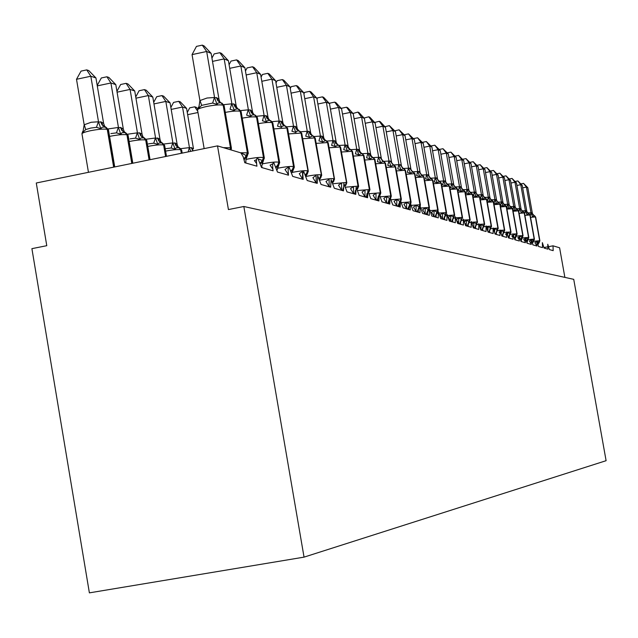 <?xml version="1.0" encoding="UTF-8"?>
<svg xmlns="http://www.w3.org/2000/svg" width="638" height="638" viewBox="0 0 638 638"><rect width="100%" height="100%" fill="white"/><g stroke="black" fill="none" stroke-linecap="round" stroke-linejoin="round"><path stroke-width="0.96" d="M89.384 592.861L31.9 248.653L46.773 245.694L36.278 183.002L217.51 145.879L228.428 209.567L243.836 206.497L304.047 557.134L89.384 592.861M217.51 145.879L240.925 152.905L243.245 156.836L244.793 162.73L256.931 166.191C256.165 161.031 256.42 158.256 257.696 157.865L261.54 167.507L273.096 170.801C272.346 165.76 272.57 163.049 273.782 162.658L277.482 172.053L288.496 175.195L288.089 169.485L289.118 167.228L292.683 176.383L303.194 179.382L302.779 173.807L303.752 171.582L307.189 180.522L317.23 183.385L317.724 175.745L321.05 184.47L330.651 187.213L331.09 179.725L334.304 188.25L343.491 190.874L343.882 183.537L346.992 191.871L355.797 194.383L356.14 187.189L359.154 195.34L367.592 197.74L367.895 190.69L370.814 198.657L378.916 200.97L379.179 194.048L382.002 201.855L389.786 204.072L390.017 197.278L392.753 204.918L400.241 207.047L400.433 200.38L403.096 207.86L410.29 209.918L410.449 203.362L413.041 210.7L419.971 212.677L420.099 206.234L422.619 213.427L429.294 215.333L429.398 209.009L431.846 216.059L438.282 217.893L438.362 211.672L440.738 218.595L446.951 220.365L447.007 214.248L449.327 221.043L455.325 222.758L455.349 216.737L457.613 223.412L463.403 225.062L463.411 219.137L465.62 225.692L471.219 227.287L471.203 221.458L473.356 227.894L478.771 229.441L478.739 223.699L480.837 230.031L486.076 231.522L486.036 225.876L488.078 232.096L493.15 233.54L493.094 227.973L495.096 234.09L500.001 235.494L499.929 230.015L501.883 236.028L506.644 237.384L506.556 231.985L508.47 237.902L513.08 239.218L512.976 233.899L514.85 239.729L519.324 241.004L519.212 235.757L521.039 241.491L525.385 242.727L525.257 237.559L527.052 243.206L531.263 244.41L531.127 239.306L532.882 244.864L536.981 246.037L536.829 241.004L538.552 246.483L542.531 247.616L542.372 242.655L544.055 248.054L547.922 249.155L547.763 244.258L549.414 249.578L553.17 250.654L553.026 245.821L559.598 247.775L564.877 277.386M243.836 206.497L573.729 279.34L606.1 460.692L304.047 557.134M86.752 69.893L90.819 76.233L76.504 79.287L81.05 71.113L86.752 69.893L88.81 70.595L95.939 77.948L90.819 76.233L98.555 122.049L101.259 121.97L102.806 125.263L105.796 127.153L102.351 127.074L100.82 128.637L96.466 127.329L90.732 128.071L85.691 129.578L82.884 132.377L83.1 130.997M76.504 79.287L84.176 124.777L91.178 122.273L98.507 121.778M95.939 77.948L103.635 123.485L104.592 126.157L105.629 127.106M101.259 121.97L103.635 123.485M82.884 132.377L84.176 124.777M98.555 122.049L100.82 128.637M192.054 54.613L196.456 46.391L202.286 45.139L206.672 51.487L211.13 53.377L219.017 99.368L216.402 97.582L214.607 97.766L206.672 51.487L192.054 54.613L199.917 100.557L207.071 98.013L214.559 97.494M224.185 106.052L220.836 102.742L218.108 102.981L217.04 104.393L212.653 103.069L201.656 105.366L198.721 108.213L199.917 100.557M198.721 108.213L198.992 106.562M220.836 102.742L219.743 101.649L219.017 99.368M217.04 104.393L214.607 97.766M202.286 45.139L204.08 45.912L211.13 53.377M241.666 153.248L247.257 156.047L245.981 159.173L245.837 162.068L244.753 162.515M211.936 58.09L214.153 53.911L219.847 52.699L224.169 58.911L228.412 60.714L236.132 105.597L233.636 103.874L231.929 104.074L224.169 58.911L212.502 61.392M222.55 104.791L231.889 103.803M246.013 163.081L245.837 162.068M241.212 112.113L237.974 108.915L235.35 109.17L234.329 110.549L230.047 109.257L231.761 103.787M246.89 155.903L245.981 159.173M237.958 108.915L236.834 107.798L236.132 105.597M234.329 110.549L231.929 104.074M219.847 52.699L221.561 53.432L228.412 60.714M258.869 159.197L263.342 160.808L261.452 167.02M229.106 64.709L231.012 61.081L236.586 59.9L240.845 65.985L244.888 67.7L252.441 111.538L250.056 109.872L248.437 110.079L240.845 65.985L229.728 68.338M239.569 110.693L248.389 109.816M262.106 167.666L261.939 166.678M257.433 117.878L254.307 114.8L251.779 115.055L250.79 116.411L246.619 115.151L248.27 109.808M256.58 163.488L254.442 160.577L256.612 159.652M262.952 160.656L262.066 163.886M254.283 114.792L253.111 113.66L252.441 111.538M250.79 116.411L248.437 110.079M236.586 59.9L238.213 60.602L244.888 67.7M262.051 163.974L263.789 163.607C271.158 162.212 276.182 161.741 278.862 162.188L277.761 165.035L278.686 165.346L277.219 169.82M245.463 71.041L247.097 67.923L252.552 66.767L256.747 72.724L260.607 74.367L268 117.201L266.182 115.757L264.172 115.805L256.747 72.724L246.14 74.957M255.79 116.331L264.132 115.558M272.904 123.389L269.882 120.407L267.45 120.67L266.493 122.002L262.425 120.765L264.012 115.542M272.857 169.182L270.073 165.154L272.897 163.719M278.272 165.194L277.41 168.384M266.182 115.757L269.834 120.399L268.646 119.258L268 117.201M266.493 122.002L264.172 115.805M252.552 66.767L254.099 67.437L260.607 74.367M277.386 168.32L278.862 168.009C286.079 166.646 290.968 166.183 293.544 166.606L292.459 169.389L293.344 169.684L294.333 167.188M261.078 77.11L262.457 74.455L267.793 73.33L271.924 79.168L275.616 80.731L282.857 122.608L281.111 121.212L279.205 121.276L271.924 79.168L261.803 81.289M271.262 121.722L279.157 121.029M288.384 174.501L285.003 169.517L288.368 167.148M287.674 128.645L284.755 125.766L282.411 126.037L281.486 127.337L277.506 126.133L279.045 121.021M292.667 170.482L292.06 172.683L293.336 169.684M281.111 121.212L284.7 125.75L283.479 124.593L282.857 122.608M281.486 127.337L279.205 121.276M267.793 73.33L269.276 73.968L275.616 80.731M97.207 85.452L101.322 77.972L106.905 76.783L110.916 82.988L118.493 127.704L120.478 127.448L123.325 129.075L115.797 84.623L110.916 82.988L97.279 85.883M107.144 129.083L118.445 127.441M121.061 127.616L122.576 130.83L125.503 132.672L122.193 132.608L120.726 134.147L116.475 132.871L110.876 133.589M118.493 127.704L120.726 134.147M123.325 129.075L124.251 131.659L125.327 132.624M106.905 76.783L108.867 77.453L115.797 84.623M116.929 91.322L120.654 84.503L126.117 83.347L130.08 89.424L137.489 133.095L139.379 132.832L142.059 134.155L134.73 90.987L130.08 89.424L117.073 92.175M126.723 134.323L137.449 132.84M139.937 132.991L141.421 136.133L144.284 137.936L141.11 137.888L139.698 139.395L135.551 138.151L130.072 138.853M137.489 133.095L139.698 139.395M142.099 134.411L142.992 136.907L144.1 137.88M126.117 83.347L127.983 83.985L134.73 90.987M135.742 96.944L139.1 90.74L144.443 89.615L148.359 95.564L155.616 138.247L157.953 138.127L160.026 139.499L152.801 97.056L148.359 95.564L135.95 98.18M145.392 139.323L155.576 137.991M157.953 138.127L159.404 141.189L162.204 142.96L159.157 142.928L157.793 144.403L153.742 143.183L148.391 143.877M155.616 138.247L157.793 144.403M160.026 139.499L160.88 141.907L162.02 142.904M144.443 89.615L146.23 90.221L152.801 97.056M153.694 102.327L156.725 96.705L161.956 95.596L165.824 101.426L172.93 143.159L175.163 143.024L177.141 144.355L170.067 102.854L165.824 101.426L153.965 103.914M163.208 144.116L172.89 142.912M175.163 143.024L176.582 146.03L179.326 147.753L176.391 147.737L175.083 149.18L171.128 148L165.888 148.67M172.93 143.159L175.083 149.18M177.141 144.355L177.97 146.692L179.134 147.697M161.956 95.596L163.663 96.186L170.067 102.854M292.005 172.475L293.273 172.212C300.331 170.888 305.1 170.426 307.572 170.825L306.519 173.552L307.349 173.831L306.073 175.928M275.991 82.916L277.139 80.691L282.363 79.598L286.438 85.317L289.963 86.816L297.021 127.536L294.971 126.276L293.568 126.507L286.438 85.317L276.756 87.342M286.047 126.874L293.528 126.268M302.691 179.238L299.27 173.688L302.556 171.375L302.571 178.552M303.122 178.927L302.532 178.305M301.806 133.677L298.967 130.886L296.71 131.157L295.817 132.433L291.925 131.261L293.416 126.252M295.386 126.428L298.919 130.87L297.659 129.697L297.061 127.775M295.817 132.433L293.568 126.507M282.363 79.598L283.782 80.213L289.963 86.816M170.856 107.495L173.576 102.399L178.704 101.322L182.524 107.04L189.494 147.864L191.137 147.577L193.481 148.766L186.583 108.404L182.524 107.04L171.183 109.409M180.243 148.71L189.454 147.617M189.494 147.864L190.658 151.381M178.704 101.322L180.339 101.881L186.583 108.404M306.224 176.407L307.061 176.24C313.968 174.94 318.609 174.485 321.002 174.868L319.965 177.531L320.755 177.795L319.71 179.222M290.258 88.491L291.191 86.664L296.303 85.596L300.323 91.21L303.704 92.638L310.61 132.489L308.648 131.268L307.309 131.508L300.323 91.21L291.064 93.14M300.171 131.819L307.269 131.268M316.249 183.106L312.915 177.675L316.129 175.41L316.137 182.436M317.198 183.186L316.097 182.197M315.316 138.494L312.732 135.838L309.526 137.314L305.722 136.165L307.157 131.261M309.047 131.412L312.508 135.766L311.232 134.586L310.65 132.728M309.526 137.314L307.309 131.508M296.303 85.596L297.667 86.186L303.704 92.638M197.979 112.519L187.652 114.673M187.277 112.455L189.709 107.854L194.734 106.809L196.305 107.343L197.613 108.715M194.734 106.809L197.772 111.323M320.013 180.139L320.26 180.091C327.023 178.823 331.553 178.369 333.857 178.736L332.837 181.344L333.594 181.591L332.797 182.548M303.911 93.834L304.645 92.39L309.661 91.346L313.617 96.848L316.855 98.22L323.673 137.465L321.751 136.053L320.467 136.301L313.617 96.848L304.749 98.691M313.689 136.556L320.428 136.069M329.24 186.806L325.986 181.495L329.128 179.278L329.12 186.152M330.628 187.086L329.08 185.913M328.267 143.103L325.747 140.527L322.653 141.987L318.928 140.862L320.324 136.053M321.751 136.053L322.525 138.111L324.008 139.698L325.555 140.464L324.232 139.267L323.673 137.465M322.653 141.987L320.467 136.301M309.661 91.346L310.961 91.904L316.855 98.22M333.203 183.728L346.179 182.444L345.349 185.833M316.99 98.978L317.541 97.869L322.461 96.856L326.361 102.255L329.471 103.571L336.154 142.011L334.679 140.775L333.084 140.894L326.361 102.255L317.86 104.01M326.624 141.094L333.044 140.663M341.681 190.355L338.507 185.156L341.585 182.986L341.569 189.709M343.475 190.746L341.529 189.486M340.676 147.53L338.228 145.017L335.229 146.469L331.593 145.368L332.94 140.655M334.679 140.775L338.012 144.954L336.697 143.757L336.154 142.011M335.229 146.469L333.084 140.894M322.461 96.856L323.713 97.391L329.471 103.571M357.152 188.537L357.711 188.728L357.392 189.047M342.502 114.027L350.334 112.416L356.801 149.523L358.269 149.388L359.633 150.56L353.197 113.636L350.334 112.416L346.538 107.216L341.809 108.189L341.553 108.691L348.133 146.373L346.713 145.169L345.182 145.297L338.595 107.439L330.436 109.122M339.009 145.464L345.142 145.073M341.569 108.707L338.595 107.439L334.743 102.136L335.947 102.654L341.569 108.707M353.619 193.761L350.525 188.673L353.532 186.543L353.508 193.131M355.757 194.151L353.468 192.907M352.583 151.772L350.206 149.332L347.303 150.759L343.738 149.683L345.038 145.065M346.713 145.169L349.983 149.268L348.651 148.064L348.133 146.373M347.303 150.759L345.182 145.297M329.527 103.914L329.918 103.133L334.743 102.136M350.876 149.659L356.762 149.308M365.088 197.03L362.057 192.046L365.008 189.957L364.976 196.408M367.512 197.23L366.3 197.262L364.936 196.185M364.019 155.847L361.706 153.479L358.891 154.89L355.398 153.83L356.666 149.3M358.269 149.388L361.483 153.407L360.143 152.203L359.633 150.56M358.891 154.89L356.801 149.523M346.538 107.216L347.694 107.71L353.197 113.636M353.029 113.452L357.87 112.089L361.618 117.209L364.37 118.373L370.694 154.587L369.043 153.327L367.966 153.591L361.618 117.209L354.09 118.748M362.248 153.702L367.927 153.375M376.101 200.165L373.142 195.284L376.029 193.234L375.989 199.558M378.789 200.93L378.645 200.117L377.584 200.484L375.957 199.343M375.008 159.763L372.751 157.458L370.024 158.854L366.603 157.817L367.831 153.367M372.528 157.387L371.18 156.174L370.694 154.587M370.024 158.854L367.966 153.591M357.87 112.089L358.979 112.567L364.37 118.373M364.059 118.038L368.78 116.786L372.464 121.81L375.112 122.927L381.325 158.455L380.057 157.347L378.709 157.498L372.464 121.81L365.223 123.286M373.142 157.594L378.669 157.291M386.692 203.187L383.797 198.402L386.628 196.392L388.741 197.932M389.276 203.929L389.14 203.123L388.119 203.49L386.588 202.589M385.583 163.535L383.382 161.286L380.734 162.666L377.377 161.653L378.573 157.275M389.347 199.901L389.14 203.123M386.548 202.382L386.628 196.392M380.057 157.347L383.159 161.215L381.795 160.002L381.325 158.455M380.734 162.666L378.709 157.498M368.78 116.786L369.841 117.24L375.112 122.927M374.673 122.456L379.267 121.3L382.912 126.236L385.464 127.321L391.565 162.18L390.033 160.991L389.036 161.262L382.912 126.236L375.941 127.656M383.55 161.358L389.005 161.055M396.884 206.098L394.061 201.401L396.836 199.431L399.133 201.002M399.372 206.808L399.236 206.018L398.264 206.377L396.78 205.508M405.553 170.657L403.463 168.52L400.967 169.868L397.737 168.887L398.862 164.676L393.59 164.979L391.038 166.335L387.744 165.338L388.909 161.047M399.962 201.201L399.236 206.018M396.748 205.3L396.836 199.431M393.383 164.899L392.019 163.687L391.565 162.18M391.038 166.335L389.036 161.262M379.267 121.3L380.296 121.738L385.464 127.321M384.897 126.707L389.379 125.646L392.968 130.503L395.424 131.548L401.422 165.768L400.241 164.716L398.989 164.883L392.968 130.503L386.253 131.867M406.701 208.897L403.934 204.288L406.661 202.35L409.955 204.168M409.102 209.575L408.966 208.801L408.033 209.168L406.605 208.323M409.676 204.088L408.966 208.801M406.565 208.116L406.661 202.35M403.232 168.448L401.868 167.228L401.422 165.768M400.967 169.868L398.989 164.883M389.379 125.646L395.424 131.548M417.443 211.856L419.605 207.047L418.361 209.647L418.345 211.489L417.443 211.856L415.984 211.074L413.456 207.071L416.128 205.173L419.086 206.871L419.756 206.568M394.747 130.814L399.117 129.841L402.666 134.618L405.034 135.623L410.928 169.23L409.508 168.105L408.583 168.376L402.666 134.618L396.198 135.926M403.28 168.472L408.551 168.177M416.167 211.593L416.064 211.026M418.48 212.247L418.345 211.489M415.003 174.03L412.953 171.941L410.529 173.265L407.363 172.316L408.456 168.169M419.03 206.856L418.361 209.647M416.032 210.827L416.128 205.173M409.787 168.209L412.738 171.869L411.438 170.729L410.928 169.23M410.529 173.265L408.583 168.376M399.117 129.841L405.034 135.623M425.291 214.193L422.635 209.758L425.259 207.884L428.64 209.719M404.253 134.77L408.519 133.884L412.012 138.582L414.301 139.547L420.099 172.571L418.991 171.566L417.834 171.75L412.012 138.582L405.776 139.842M412.642 171.829L417.802 171.55M427.524 214.831L427.388 214.081L426.519 214.44L425.195 213.642M424.118 177.284L422.117 175.235L419.756 176.551L416.646 175.609L417.715 171.542M428.058 209.527L427.388 214.081M425.155 213.443L425.259 207.884M421.893 175.171L420.514 173.951L420.099 172.571M419.756 176.551L417.834 171.75M408.519 133.884L414.301 139.547M435.283 216.944L437.357 212.294L436.129 214.846L436.121 216.585L435.283 216.944L433.92 216.202L431.495 212.35L434.071 210.508L437.142 212.215L438.154 210.261M413.448 138.621L417.587 137.784L421.04 142.41L423.241 143.343L428.951 175.793L427.883 174.812L426.766 174.995L421.04 142.41L415.019 143.622M421.678 175.075L426.734 174.804M434.095 216.705L434 216.162M436.248 217.319L436.121 216.585M432.907 180.418L430.953 178.417L428.656 179.725L425.602 178.799L426.639 174.796M436.775 212.111L436.129 214.846M433.968 215.963L434.071 210.508M427.883 174.812L430.738 178.353L429.422 177.212L428.951 175.793M428.656 179.725L426.766 174.995M417.587 137.784L423.241 143.343M443.745 219.36L445.779 214.791L444.55 217.311L444.55 219.001L443.745 219.36L442.429 218.635L440.053 214.846L442.581 213.044L445.571 214.711L446.568 212.781M422.34 142.362L426.344 141.556L429.749 146.102L431.886 147.003L437.501 178.903L436.209 177.85L435.387 178.138L429.749 146.102L423.935 147.274M430.411 178.201L435.355 177.946M442.597 219.129L442.501 218.595M444.678 219.719L444.55 219.001M441.4 183.449L439.494 181.495L437.253 182.779L434.247 181.878L435.268 177.938M445.188 214.599L444.55 217.311M442.469 218.403L442.581 213.044M436.464 177.946L439.279 181.431L437.955 180.283L437.501 178.903M437.253 182.779L435.387 178.138M426.344 141.556L431.886 147.003M448.426 217.223L450.795 215.492L453.913 217.199L452.701 219.687L452.701 221.33L451.927 221.689L450.643 220.987L448.514 217.518M430.929 145.974L434.805 145.193L438.17 149.675L440.236 150.544L445.755 181.91L444.511 180.889L443.713 181.168L438.17 149.675L432.548 150.799M438.856 181.224L443.681 180.985M450.811 221.466L450.723 220.947M452.82 222.04L452.701 221.33M449.607 186.384L447.74 184.47L445.555 185.738L442.605 184.845L443.601 180.969M453.323 217.008L452.701 219.687M450.691 220.756L450.795 215.492M447.517 184.398L446.129 183.178L445.755 181.91M445.555 185.738L443.713 181.168M434.805 145.193L440.236 150.544M456.68 219.472L458.746 217.853L461.784 219.528L460.572 221.992L460.58 223.595L459.831 223.946L458.586 223.26L456.983 220.525M439.239 149.467L442.987 148.718L446.313 153.128L448.307 153.973L453.746 184.813L452.533 183.816L451.768 184.095L446.313 153.128L440.874 154.213M447.023 184.151L451.736 183.919M458.754 223.731L458.666 223.22M460.7 224.289L460.58 223.595M457.55 189.215L455.715 187.341L453.586 188.593L450.683 187.724L451.656 183.903M461.186 219.336L460.572 221.992M458.634 223.037L458.746 217.853M455.492 187.269L454.104 186.057L453.746 184.813M453.586 188.593L451.768 184.095M442.987 148.718L448.307 153.973M464.647 221.641L466.434 220.142L469.393 221.777L468.188 224.217L468.196 225.772L467.479 226.131L466.274 225.453L465.158 223.491M447.27 152.849L450.906 152.123L454.184 156.469L456.114 157.283L461.465 187.628L460.524 186.735L459.559 186.934L454.184 156.469L448.929 157.514M454.926 186.974L459.527 186.759M466.442 225.924L466.346 225.413M468.324 226.458L468.196 225.772M465.222 191.958L463.427 190.116L461.354 191.36L458.499 190.499L459.448 186.743M468.794 221.593L468.188 224.217M466.314 225.238L466.434 220.142M463.204 190.052L461.824 188.832L461.465 187.628M461.354 191.36L459.559 186.934M450.906 152.123L456.114 157.283M472.351 223.739L473.875 222.359L476.761 223.954L475.565 226.37L475.573 227.886L474.664 228.181L473.061 226.386M455.046 156.127L458.57 155.417L461.808 159.699L463.674 160.489L468.946 190.355L468.037 189.478L467.104 189.677L461.808 159.699L456.72 160.712M462.574 189.709L467.072 189.502M473.875 228.045L473.787 227.543M475.693 228.564L475.573 227.886M472.654 194.606L470.892 192.804L468.874 194.04L466.067 193.186L466.984 189.494M476.155 223.771L475.565 226.37M473.755 227.367L473.875 222.359M468.037 189.478L470.685 192.748L469.353 191.599L468.946 190.355M468.874 194.04L467.104 189.677M458.57 155.417L463.674 160.489M479.792 225.756L481.076 224.504L483.891 226.067L482.711 228.46L482.719 229.935L481.834 230.222L480.685 229.217M462.574 159.293L465.987 158.615L469.185 162.826L470.996 163.599L476.195 192.987L475.087 192.054L474.401 192.333L469.185 162.826L464.257 163.806M469.983 192.365L474.369 192.166M481.076 230.095L480.988 229.6M482.838 230.597L482.719 229.935M479.848 197.174L478.125 195.411L476.147 196.624L473.388 195.794L474.289 192.15M483.293 225.884L482.711 228.46M480.956 229.433L481.076 224.504M475.302 192.134L477.918 195.348L476.586 194.199L476.195 192.987M476.147 196.624L474.401 192.333M465.987 158.615L470.996 163.599M486.993 227.71L488.054 226.578L490.805 228.117L489.625 230.477L489.641 231.921L488.995 232.264L487.966 231.482M469.871 162.363L473.181 161.709L476.339 165.864L478.093 166.606L483.213 195.547L482.352 194.702L481.475 194.909L476.339 165.864L471.562 166.805M477.168 194.925L481.443 194.742M489.761 232.575L489.641 231.921M486.826 199.67L485.127 197.939L483.205 199.136L480.486 198.314L481.363 194.734M490.199 227.933L489.625 230.477M487.871 230.988L488.054 226.578M482.352 194.702L484.928 197.876L483.596 196.727L483.213 195.547M483.205 199.136L481.475 194.909M473.181 161.709L478.093 166.606M493.964 229.6L494.825 228.587L497.512 230.095L496.34 232.439L496.356 233.843L495.04 233.819M476.937 165.346L480.151 164.708L483.269 168.799L484.968 169.525L490.016 198.019L489.179 197.198L488.333 197.405L483.269 168.799L478.644 169.716M484.13 197.413L488.301 197.238M496.468 234.489L496.356 233.843M493.581 202.079L491.922 200.38L490.04 201.568L487.36 200.763L488.222 197.23M496.898 229.919L496.34 232.439M494.602 231.754L494.825 228.587M489.179 197.198L491.715 200.324L490.391 199.176L490.016 198.019M490.04 201.568L488.333 197.405M480.151 164.708L484.968 169.525M500.71 231.419L501.38 230.541L504.004 232.025L502.848 234.337L502.864 235.709L501.859 235.908M483.787 168.233L486.906 167.611L489.992 171.654L491.643 172.348L496.611 200.42L495.798 199.614L494.984 199.83L489.992 171.654L485.502 172.539M490.877 199.83L494.952 199.662M502.975 236.339L502.864 235.709M500.136 204.423L498.509 202.756L496.667 203.929L494.035 203.139L494.873 199.654M499.642 232.774L499.171 232.128L499.586 231.985M503.398 231.841L502.848 234.337M501.205 232.99L501.38 230.541M498.294 202.693L496.611 200.42M496.667 203.929L494.984 199.83M486.906 167.611L491.643 172.348M507.242 233.181L507.744 232.439L510.312 233.891M490.439 171.032L493.469 170.434L496.516 174.421L498.118 175.099L503.015 202.756L502.034 201.895L501.436 202.174L496.516 174.421L492.161 175.275M497.433 202.174L501.404 202.015M509.291 238.141L509.18 237.519L508.454 237.814M506.5 206.696L504.897 205.053L503.103 206.218L500.503 205.436L501.332 202.007M506.317 235.071L505.567 234.002L506.221 233.763M509.706 233.707L509.18 237.519M507.625 234.313L507.744 232.439M502.226 201.967L504.698 204.997L503.374 203.857L503.015 202.756M503.103 206.218L501.436 202.174M493.469 170.434L498.118 175.099M513.566 234.872L513.925 234.274L516.437 235.701L514.834 239.633M496.89 173.759L499.833 173.177L502.848 177.101L504.403 177.763L509.236 205.021L508.47 204.24L507.696 204.455L502.848 177.101L498.621 177.938M503.789 204.447L507.673 204.296M515.424 239.888L515.313 239.274M512.673 208.905L511.102 207.294L509.339 208.443L506.787 207.669L507.593 204.288M512.8 237.336L511.78 235.821L512.657 235.478M515.823 235.518L515.289 237.974M510.886 207.23L509.236 205.021M509.339 208.443L507.696 204.455M499.833 173.177L504.403 177.763M519.699 236.507L519.922 236.06L522.378 237.456L521.007 241.3M503.159 176.399L506.014 175.841L508.996 179.709L510.504 180.355L515.273 207.214L514.348 206.393L513.781 206.672L508.996 179.709L504.889 180.522M509.961 206.648L513.75 206.513M521.374 241.587L521.27 240.981M518.67 211.042L517.131 209.463L515.408 210.604L512.888 209.838L513.678 206.505M519.101 239.561L517.809 237.583L518.901 237.137M521.772 237.28L521.238 239.705M516.916 209.4L515.273 207.214M515.408 210.604L513.781 206.672M506.014 175.841L510.504 180.355M525.632 238.086L528.16 239.17L526.972 242.791M509.244 178.967L512.027 178.425L514.97 182.245L516.437 182.867L521.142 209.352L520.233 208.538L519.691 208.825L514.97 182.245L510.982 183.026M515.959 208.793L519.659 208.666M527.155 243.237L527.052 242.639M524.5 213.124L522.985 211.569L521.294 212.693L519.691 208.825M525.226 241.754L523.67 239.298L524.962 238.732M527.546 238.995L527.028 241.395M522.769 211.505L521.142 209.352M512.027 178.425L516.437 182.867M531.414 239.481L533.775 240.829L532.65 243.038L533.161 240.654M515.161 181.463L517.865 180.937L520.775 184.709L522.203 185.315L526.844 211.425L526.135 210.692L525.433 210.915L520.775 184.709L516.9 185.467M521.796 210.883L525.401 210.755M530.162 215.15L528.671 213.618L527.02 214.735L525.433 210.915M531.183 243.915L529.365 240.957L530.848 240.255M526.135 210.692L528.471 213.563L527.155 212.43L526.844 211.425M517.865 180.937L522.203 185.315M537.228 241.595L539.23 242.448L538.097 244.338M520.911 183.896L523.543 183.377L526.422 187.101L527.809 187.692L532.387 213.443L531.693 212.725L531.015 212.948L526.422 187.101L522.65 187.835M527.459 212.909L530.991 212.797M536.893 246.013L534.899 242.576L536.582 241.698M535.673 217.119L534.205 215.612L532.586 216.713L531.015 212.948M531.693 212.725L534.006 215.556L532.698 214.424L532.387 213.443M523.543 183.377L527.809 187.692M552.947 245.845L548.752 246.643L552.971 245.829M547.595 246.858L543.967 247.552L547.595 246.85M108.54 130.264L107.264 129.347C103.882 128.764 98.3 129.219 90.524 130.71C84.288 132.098 81.457 133.254 82.031 134.195L88.451 172.316M105.796 127.153L107.87 129.514L114.21 167.044M100.644 121.794L102.2 125.096L105.198 126.986L107.264 129.347L113.652 167.156M84.288 124.713L85.691 129.578M98.388 121.762L96.466 127.329M230.653 149.794L230.964 147.777L231.434 148.391M223.436 147.641L230.964 147.777L223.691 105.374L221.482 102.965M230.135 149.635L230.446 147.617L223.164 105.19C220.11 104.528 214.639 104.959 206.744 106.474C200.165 107.934 197.11 109.17 197.581 110.183L204.152 148.614M220.804 102.734L218.252 100.78L216.928 97.773M220.756 102.726L217.885 100.788L216.402 97.582M212.653 103.069L214.44 97.478M201.656 105.366L200.029 100.493M244.202 159.939L247.863 152.857L248.302 153.423M240.582 152.753L247.863 152.857L240.741 111.483L238.604 109.13M243.931 158.934L246.212 155.704L247.369 152.713L240.247 111.299C237.583 110.701 232.591 111.06 225.27 112.384M237.934 108.907L234.138 104.058M237.902 108.899L235.087 107.009L233.636 103.874M260.647 163.631L262.832 160.617L263.957 157.706L264.371 158.224M245.933 159.436L247.991 158.998C255.535 157.57 260.703 157.092 263.486 157.562L263.957 157.706L256.994 117.296L254.913 115.007M260.424 162.889L262.362 160.481L263.486 157.562L256.524 117.129C254.036 116.563 249.283 116.898 242.249 118.15M250.056 109.872L251.484 112.934L254.243 114.784L250.535 110.047M276.366 167.427L278.208 165.17L279.308 162.323L279.699 162.81M258.422 123.652C265.185 122.472 269.722 122.145 272.043 122.687L278.862 162.188L279.308 162.323L272.498 122.847L270.472 120.614M276.166 166.829L277.761 165.035M269.818 120.391L267.115 118.588L265.719 115.59M291.375 171.199L294.293 166.885L287.618 128.326L285.712 126.101M273.854 128.916L286.861 127.991L293.544 166.606L293.974 166.733L287.299 128.142L285.322 125.965M291.199 170.697L292.459 169.389M284.7 125.75L282.044 123.987L280.672 121.053M128.15 135.671L126.946 134.817C123.708 134.267 118.293 134.722 110.693 136.173L109.576 136.412M125.503 132.672L127.52 134.977L132.329 163.328M120.478 127.448L121.994 130.662L124.928 132.513L126.946 134.817L131.795 163.44M118.325 127.425L116.475 132.871M146.844 140.831L145.711 140.033C142.601 139.515 137.337 139.961 129.913 141.381L129.147 141.54M144.284 137.936L146.262 140.185L149.595 159.795M139.379 132.832L140.862 135.974L143.733 137.784L145.711 140.033L149.085 159.899M137.329 132.824L135.551 138.151M164.684 145.759L163.615 145.009C160.632 144.515 155.512 144.962 148.255 146.349L147.801 146.445M162.204 142.96L164.141 145.153L166.055 156.422M157.419 137.975L158.87 141.046L161.677 142.808L163.615 145.009L165.577 156.517M155.457 137.983L153.742 143.183M181.734 150.464L180.721 149.763C177.85 149.3 172.866 149.739 165.768 151.086L165.601 151.126M179.326 147.753L181.224 149.906L181.782 153.2M174.653 142.88L176.08 145.887L178.823 147.617L180.721 149.763L181.328 153.295M172.778 142.904L171.128 148M305.722 174.9L306.926 173.672L307.987 170.952L308.321 171.367M288.591 133.94L301.032 133.063L307.987 170.952L301.447 133.206L299.525 131.077M305.554 174.469L306.519 173.552M298.919 130.87L296.319 129.147L294.971 126.276M189.342 147.609L188.186 151.884M191.137 147.577L192.923 150.919M191.615 147.713L193.202 150.863M319.447 178.512L321.392 174.987L321.712 175.378M302.683 138.757L314.59 137.912L321.392 174.987L314.989 138.055L313.106 135.974M319.295 178.13L319.965 177.531M312.524 135.774L309.972 134.084L308.648 131.268M332.581 182.021L334.232 178.847L334.535 179.214M316.161 143.367L327.573 142.561L334.232 178.847L327.948 142.697L326.122 140.655M330.612 187.078L330.54 186.551M332.438 181.678L332.837 181.344M325.532 140.456L322.134 136.197M345.166 185.419L346.538 182.548L346.825 182.891M329.08 147.785L340.014 147.011L346.538 182.548L340.381 147.147L338.595 145.153M343.364 190.714L343.284 189.486M342.997 190.61L343.124 188.05M338.044 144.962L335.58 143.343L334.304 140.639M357.24 188.712L358.62 186.424M345.836 187.173L358.349 186.105L352.304 151.413L350.557 149.459M357.105 188.441L358.006 186.001L351.953 151.286L341.458 152.027M355.23 194.104L355.414 191.4M354.88 194.008L355.366 190.547M350.206 149.332L347.67 147.769L346.354 145.041M368.82 191.902L369.944 189.813M357.942 190.491L369.689 189.518L363.756 155.512L362.049 153.599M368.668 191.631L369.354 189.414L363.421 155.393L353.34 156.103M366.635 197.357L367.161 193.856M366.3 197.262L367.153 193.202M361.706 153.479L359.218 151.94L357.926 149.268M379.921 194.957L380.822 193.075M369.554 193.681L380.591 192.796L374.761 159.452L373.086 157.578M379.754 194.686L380.264 192.7L374.434 159.333L364.745 160.018M377.584 200.484L378.47 196.432M377.265 200.388L378.486 195.898M372.536 157.387L369.37 153.447M372.751 157.458L370.311 155.943L369.043 153.327M390.568 197.892L391.293 196.209M380.703 196.759L391.07 195.946L385.344 163.24L383.709 161.398M390.384 197.628L390.759 195.858L385.033 163.129L375.71 163.791M388.119 203.49L389.363 199.04M387.808 203.402L389.395 198.585M383.382 161.286L379.738 157.235M400.792 200.723L401.366 199.231M395.751 167.164L393.925 165.083M391.413 199.718L401.158 198.984L395.536 166.885L386.261 167.419M390.033 160.991L395.233 166.773L400.855 198.897L400.576 200.492M398.264 206.377L399.851 201.632M397.96 206.297L399.906 201.249M393.391 164.907L390.336 161.103M410.601 203.474L411.071 202.142M401.717 202.581L410.872 201.903L405.345 170.394L403.766 168.623M410.298 203.418L410.585 201.823L405.058 170.29L396.413 170.912M399.396 202.996L399.803 202.916M410.082 203.713L407.738 209.089M408.033 209.168L409.955 204.2M403.24 168.456L400.241 164.716M403.32 168.48L399.946 164.612M419.948 206.289L420.426 204.942M411.63 205.34L420.235 204.726L414.804 173.783L413.257 172.045M417.164 211.776L419.956 204.639L414.525 173.68L406.191 174.278M409.149 205.771L409.851 205.643M412.826 171.901L409.508 168.105M426.519 214.44L429.446 207.653M421.168 208.004L429.27 207.446L423.927 177.045L422.412 175.338M426.256 214.368L428.999 207.358L423.656 176.949L415.617 177.531M418.552 208.459L419.533 208.275M421.901 175.171L418.991 171.566M421.989 175.203L418.719 171.47M430.371 210.572L437.987 210.061L432.731 180.195L431.24 178.52M435.028 216.872L437.724 209.99L432.468 180.107L424.709 180.666M427.627 211.042L428.856 210.827M430.833 178.385L427.62 174.716M439.239 213.06L446.401 212.598L441.233 183.242L439.765 181.591M443.498 219.289L446.153 212.526L440.986 183.154L433.489 183.696M436.384 213.547L437.851 213.283M439.375 181.463L436.209 177.85M451.927 221.689L454.687 215.221M447.796 215.469L454.535 215.046L449.447 186.184L448.012 184.565M451.68 221.625L454.296 214.974L449.208 186.097L441.959 186.623M444.845 215.963L446.528 215.668M447.525 184.406L444.75 180.977M447.629 184.438L444.511 180.889M459.831 223.946L462.55 217.582M456.058 217.797L462.398 217.414L457.39 189.023L455.979 187.428M459.599 223.882L462.167 217.343L457.159 188.944L450.149 189.446M453.02 218.3L454.902 217.973M455.5 187.277L452.773 183.903M455.604 187.309L452.533 183.816M467.479 226.131L470.15 219.855M464.041 220.046L470.007 219.703L465.078 191.775L463.69 190.212M467.247 226.059L469.783 219.631L464.847 191.695L458.068 192.19M460.923 220.557L462.997 220.206M463.22 190.052L460.524 186.735M463.324 190.092L460.301 186.655M474.879 228.237L477.503 222.064M471.761 222.231L477.368 221.912L472.511 194.438L471.147 192.899M474.664 228.181L477.152 221.849L472.295 194.359L465.732 194.837M468.571 222.742L470.82 222.367M470.796 192.78L467.814 189.398M482.049 230.286L484.625 224.201M479.218 224.345L484.497 224.058L479.72 197.014L478.372 195.499M481.834 230.222L484.29 223.994L479.505 196.943L473.149 197.405M475.98 224.863L478.38 224.464M478.029 195.387L475.087 192.054M488.995 232.264L491.531 226.275M486.443 226.394L491.404 226.139L486.698 199.511L485.374 198.019M488.788 232.208L491.204 226.075L486.491 199.439L480.326 199.893M483.149 226.921L485.709 226.506M485.04 197.908L482.145 194.63M495.726 234.186L498.222 228.284M493.429 228.388L498.103 228.157L493.461 201.935L492.161 200.468M495.527 234.13L497.903 228.093L493.262 201.863L487.288 202.302M490.096 228.906L492.799 228.476M491.834 200.356L488.979 197.126M502.258 236.052L504.714 230.23M500.2 230.318L504.602 230.111L500.025 204.28L498.741 202.836M502.058 235.996L504.403 230.047L499.825 204.216L494.035 204.646M496.835 230.844L499.674 230.39M498.31 202.693L495.798 199.614M498.43 202.732L495.606 199.55M508.59 237.854L511.006 232.12M506.755 232.192L510.902 232.001L506.389 206.56L505.129 205.133M508.342 237.24L510.711 231.945L506.197 206.497L500.583 206.911M503.366 232.718L506.341 232.248M504.817 205.037L502.034 201.895M514.683 238.835L517.123 233.955M513.104 234.018L517.019 233.843L512.569 208.77L511.325 207.366M514.547 238.213L516.836 233.787L512.386 208.706L506.931 209.112M509.706 234.537L512.808 234.05M510.902 207.23L508.47 204.24M511.03 207.27L508.279 204.176M520.72 239.888L523.056 235.741M519.252 235.789L522.961 235.629L518.566 210.923L517.346 209.535M520.624 239.481L522.785 235.581L518.391 210.859L513.096 211.258M515.855 236.299L519.117 235.805M516.932 209.4L514.523 206.457M517.051 209.439L514.348 206.393M526.621 241.148L528.822 237.472M521.836 238.022L528.727 237.368L524.404 213.012L523.192 211.641M526.541 240.829L528.559 237.32L524.229 212.948L519.077 213.331M522.785 211.513L520.409 208.602M522.913 211.553L520.233 208.538M518.83 211.92L519.587 208.658M532.371 242.464L534.429 239.154M527.642 239.689L534.341 239.059L530.066 215.038L528.878 213.69M532.299 242.193L534.173 239.011L529.899 214.974L524.899 215.357M528.599 213.602L525.967 210.636M524.627 213.866L525.329 210.747M537.962 243.804L539.884 240.789M533.288 241.316L539.796 240.701L535.577 217.008L534.405 215.684M537.898 243.564L539.636 240.646L535.418 216.952L530.545 217.319M534.134 215.596L531.534 212.669M530.274 215.756L530.92 212.789M81.967 133.661L82.717 131.444M105.996 127.217L108.452 129.777L114.736 166.933M221.952 103.133L224.113 105.613L231.387 147.976L231.155 149.946M198.45 107.192L197.517 109.696M239.051 109.289L241.14 111.698L248.254 153.048L247.257 156.039M255.336 115.159L257.361 117.504L264.323 157.873L263.342 160.8M270.879 120.749L272.841 123.038L279.651 162.483L278.686 165.346M125.694 132.736L128.071 135.224L132.816 163.232M144.467 137.991L146.772 140.424L150.05 159.699M162.387 143.016L164.62 145.376L166.486 156.334M179.501 147.809L181.671 150.113L182.189 153.12M299.892 131.205L301.75 133.382L308.282 171.096L307.349 173.823M313.457 136.093L315.268 138.215L321.672 175.123L320.755 177.795M326.457 140.775L328.219 142.848L334.495 178.975L333.594 181.591M338.914 145.265L340.636 147.282L346.793 182.675L345.9 185.235M350.868 149.571L352.543 151.549L358.588 186.216L357.703 188.728M362.344 153.702L363.979 155.64L369.912 189.622L368.947 192.174M373.382 157.674L374.977 159.572L380.798 192.899L380.049 195.204M383.988 161.502L385.551 163.352L391.269 196.049L390.703 198.123M394.196 165.178L395.727 166.996L401.342 199.08L400.935 200.93M399.811 202.198L399.26 204.064M404.037 168.719L405.529 170.498L411.047 201.999L410.752 203.65M409.899 204.599L408.99 206.911M413.52 172.132L414.979 173.879L420.402 204.806L420.187 206.297M422.659 175.426L424.087 177.141L429.43 207.525L427.396 212.294M431.487 178.608L432.883 180.291L438.139 210.141L437.357 212.294M440.005 181.678L441.384 183.329L446.544 212.669L445.779 214.791M448.243 184.645L449.591 186.264L454.671 215.118L453.913 217.191M456.202 187.516L457.526 189.103L462.526 217.478L461.784 219.52M463.906 190.291L465.206 191.847L470.134 219.759L469.393 221.777M471.362 192.971L472.638 194.51L477.487 221.976L476.761 223.954M478.588 195.571L479.832 197.086L484.617 224.121L483.891 226.067M485.582 198.091L486.81 199.574L491.515 226.195L490.805 228.109M492.361 200.539L493.565 201.999L498.206 228.205L497.504 230.095M498.94 202.908L500.12 204.343L504.698 230.159L504.004 232.017M505.32 205.205L506.484 206.616L510.998 232.057L509.156 236.18M511.516 207.438L512.665 208.825L517.107 233.891L516.437 235.693M517.53 209.607L518.662 210.971L523.048 235.677L522.378 237.456M523.375 211.712L524.484 213.06L528.814 237.416L528.152 239.162M529.062 213.754L530.154 215.086L534.421 239.098L533.767 240.829M534.58 215.748L535.657 217.056L539.876 240.741L539.23 242.44"/></g></svg>
